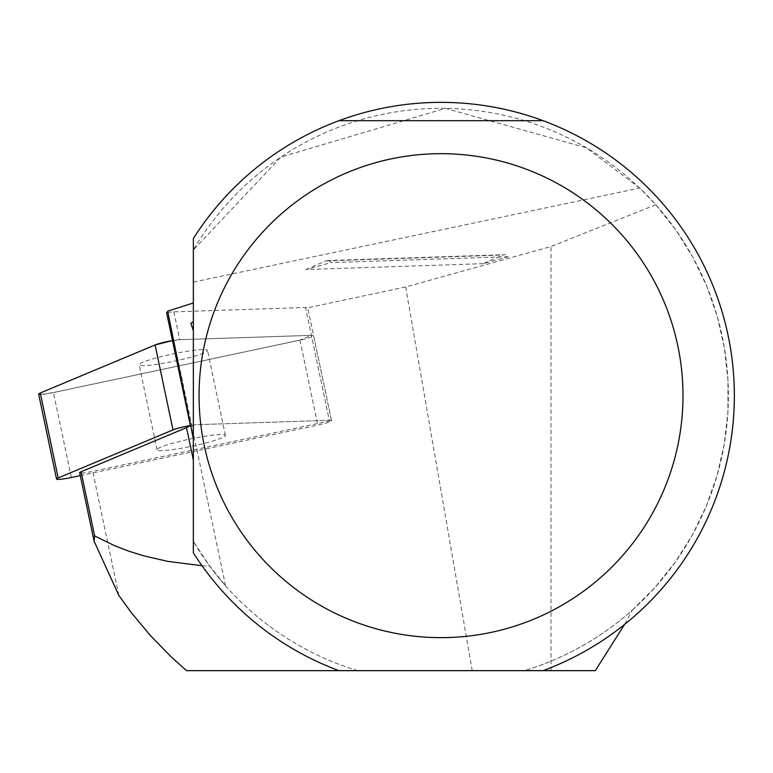 <?xml version="1.0" encoding="UTF-8"?>
<svg xmlns="http://www.w3.org/2000/svg" width="773" height="773" viewBox="0 0 773 773"><rect width="100%" height="100%" fill="white"/><g stroke="black" fill="none" stroke-linecap="round" stroke-linejoin="round"><path stroke-width="0.58" stroke-dasharray="3.87 2.9" d="M81.378 473.047A12.832 1.362 168.1 0 0 92.712 471.366L331.501 420.609L307.731 307.78A14.552 1.536 168.1 0 0 305.548 307.47L173.877 311.838A14.552 1.536 168.1 0 0 166.61 312.707M186.515 427.653L193.356 460.109M202.062 565.739L209.763 566.213L218.025 576.88M193.356 302.977L193.356 249.969A287.353 287.353 0 0 1 666.838 217.947A287.353 287.353 0 0 1 524.452 670.645L543.11 670.645A293.315 293.315 0 0 0 669.022 211.126A293.315 293.315 0 0 0 193.356 238.548L193.356 249.969L280.87 157.083L445.393 108.346L586.33 147.749L639.706 188.052L655.794 204.739L551.033 246.548L405.661 286.967L307.731 307.78M405.661 286.967L472.216 670.645L595.316 670.645M186.515 670.645L472.216 670.645M217.938 576.774L225.552 585.77L208.971 565.131L193.356 541.361L193.356 321.587L190.844 323.288M483.164 263.67L305.973 269.545L331.057 262.578A5.498 4.686 -91.9 0 0 327.279 260.578A5.498 4.686 -91.9 0 0 325.791 260.916L502.972 255.042A5.498 4.686 88.1 0 1 504.469 254.704A5.498 4.686 88.1 0 1 508.238 256.704L483.164 263.67L502.972 255.042M508.238 256.704L331.057 262.578M338.97 670.645A293.315 293.315 0 0 1 193.356 552.792L193.356 541.361A287.353 287.353 0 0 0 357.619 670.645L338.97 670.645L357.619 670.645A287.353 287.353 0 0 1 209.763 566.213M543.11 670.645L524.452 670.645A287.353 287.353 0 0 0 632.43 610.003L624.526 624.507M655.794 204.739L675.795 229.948L692.85 257.235L706.744 286.252L717.315 316.65L724.417 348.034L727.963 380.016L727.915 412.202L724.272 444.175L717.073 475.54L706.406 505.9L692.415 534.877L675.273 562.116L655.195 587.258L632.43 610.003M551.033 670.645L551.033 246.548M543.11 120.685L338.97 120.685M331.501 420.609A14.552 1.536 168.1 0 0 329.317 420.29L197.646 424.657A14.552 1.536 168.1 0 0 190.38 425.527A14.552 1.536 168.1 0 1 197.646 424.657L329.317 420.29L311.422 335.347A14.552 1.536 -11.9 0 1 313.616 335.695A14.552 1.536 -11.9 0 1 299.934 340.149L53.453 392.549A14.552 1.536 -11.9 0 1 38.65 394.095M305.973 269.545L325.791 260.916M162.32 450.601A34.92 3.701 -11.9 0 1 157.045 449.76A34.92 3.701 -11.9 0 1 190.458 438.948A34.92 3.701 -11.9 0 1 225.397 435.363A34.92 3.701 -11.9 0 1 201.086 444.127A34.92 3.701 -11.9 0 1 162.32 450.601M80.266 475.598L317.838 425.102A14.552 1.536 168.1 0 0 331.511 420.638A14.552 1.536 168.1 0 0 329.317 420.29L305.548 307.47M40.592 394.443L53.453 392.549L299.934 340.149L311.422 335.347L179.742 339.705L172.485 340.584A14.552 1.536 -11.9 0 1 179.742 339.705L311.422 335.347M144.416 365.648A34.92 3.701 -11.9 0 1 139.15 364.817A34.92 3.701 -11.9 0 1 172.563 353.995A34.92 3.701 -11.9 0 1 207.493 350.411A34.92 3.701 -11.9 0 1 183.182 359.174A34.92 3.701 -11.9 0 1 144.416 365.648M118.878 595.529L92.712 471.366M193.356 282.097L639.706 188.052M173.877 311.838L179.742 339.705M71.348 477.501L53.453 392.549M299.934 340.149L317.838 425.102M225.552 585.77L168.07 312.959M327.279 260.578L504.469 254.704M331.511 420.638L313.616 335.695M225.397 435.363L207.493 350.411M157.045 449.76L139.15 364.817"/><path stroke-width="1.16" d="M186.515 427.653L81.097 471.752A12.832 1.362 168.1 0 0 79.658 472.728A12.832 1.362 168.1 0 0 81.378 473.047M81.097 471.752L94.615 535.882L94.074 541.119L118.878 595.529L131.661 613.095L150.213 635.329L170.389 656.103L186.515 670.645L338.97 670.645A293.315 293.315 0 0 1 193.356 552.792L193.356 238.548A293.315 293.315 0 0 1 734.35 395.67A293.315 293.315 0 0 1 543.11 670.645L595.316 670.645L624.526 624.507M94.615 535.882L114.375 545.612L128.714 551.149L143.875 555.874L167.973 561.411L202.062 565.739M193.356 460.109L186.515 427.633A54.999 5.826 168.1 0 0 190.38 425.527A14.552 1.536 168.1 0 0 172.997 429.904L58.178 477.936A14.552 1.536 168.1 0 0 56.545 479.038A14.552 1.536 168.1 0 0 71.348 477.501L80.266 475.598M193.356 438.9L167.693 311.171A54.999 5.826 168.1 0 1 166.61 312.707L190.38 425.527M167.693 311.171L193.356 302.977L193.356 321.587L190.844 323.288L193.356 330.699M525.244 168.804A241.988 241.988 0 0 0 202.864 352.884A241.988 241.988 0 0 0 441.035 637.648A241.988 241.988 0 0 0 525.244 168.804M543.11 120.685L338.97 120.685M338.97 670.645L543.11 670.645M56.545 479.038L38.65 394.095A14.552 1.536 -11.9 0 1 40.283 392.984L155.093 344.951A14.552 1.536 -11.9 0 1 172.485 340.584L155.093 344.951L40.283 392.984L40.592 394.443M172.997 429.904L155.093 344.951M40.283 392.984L58.178 477.936M94.064 541.09L79.658 472.728"/></g></svg>
